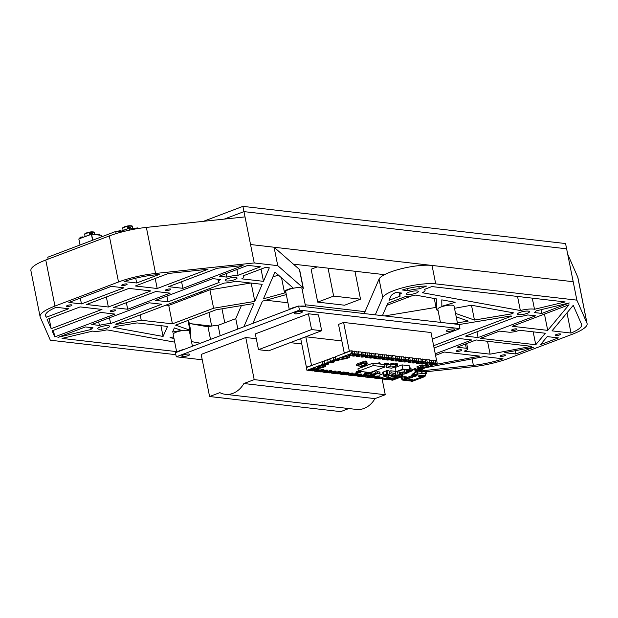 <?xml version="1.0" encoding="UTF-8"?>
<svg xmlns="http://www.w3.org/2000/svg" width="618" height="618" viewBox="0 0 618 618"><rect width="100%" height="100%" fill="white"/><g stroke="black" fill="none" stroke-linecap="round" stroke-linejoin="round"><path stroke-width="0.93" d="M354.941 271.256L360.518 299.189L333.635 296.092L317.706 302.125L344.589 305.222L360.518 299.189M328.05 268.158L333.635 296.092M317.25 266.906L311.132 269.232L317.706 302.125M203.446 221.321L242.92 206.366L565.563 243.554L566.621 248.815L243.971 211.626L224.234 219.104L243.971 211.626L254.222 262.951L155.566 273.465A40 9.27 168.7 0 0 118.517 281.986L54.963 306.072A40 9.27 168.7 0 0 40.1 316.717A40 9.27 168.7 0 0 40.247 317.165L50.328 340.217L175.844 354.686M242.92 206.366L243.971 211.626L566.621 248.815L573.195 281.715L250.545 244.527L245.022 216.895L146.366 227.409A40 9.27 168.7 0 0 109.316 235.929L45.763 260.016A40 9.27 168.7 0 0 30.9 270.661L40.1 316.717M365.014 311.657L305.215 304.759M287.942 302.774L265.84 300.224M411.688 295.906L386.899 305.3M211.65 326.065L208.938 312.499M201.908 292.855L199.158 292.538M211.464 326.095L190.653 323.693M218.386 325.23A13.797 3.198 168.7 0 0 214.933 325.578M293.411 264.164L384.512 274.662M352.577 351.457L354.153 351.14L354.678 353.766L352.484 353.944L353.002 353.573L352.476 350.947L351.009 350.777L344.226 352.932L338.517 324.38L343.616 322.449L431.001 332.523L436.617 360.642M307.262 367.355L306.412 367.679L306.937 370.313L322.14 364.55L324.829 364.859L322.14 364.55L322.781 364.303L322.256 361.677L306.42 367.262L300.711 338.703L305.81 336.771L341.824 340.927M399.529 356.864L399.923 356.833L399.514 356.787M403.793 357.358L404.187 357.328L403.778 357.281M408.065 357.853L408.459 357.814L408.05 357.768M412.33 358.34L412.724 358.309L412.314 358.262M416.602 358.834L416.995 358.803L416.586 358.757M420.866 359.328L421.26 359.29L420.85 359.243M425.138 359.815L425.532 359.784L425.122 359.738M429.402 360.309L429.796 360.279L429.386 360.232M433.674 360.804L434.068 360.773L433.658 360.719M350.159 351.101L335.165 356.787L335.69 359.413L351.534 353.411L352.492 353.519L349.093 354.809A2.209 0.51 168.7 0 0 348.274 355.396A2.209 0.51 168.7 0 0 349.541 355.605A2.209 0.51 168.7 0 0 351.789 355.118L355.18 353.828L356.764 354.014L353.365 355.296A2.209 0.51 168.7 0 0 352.546 355.883A2.209 0.51 168.7 0 0 353.813 356.099A2.209 0.51 168.7 0 0 356.053 355.605L359.452 354.323L361.028 354.5L356.153 356.424L358.286 356.702L363.724 354.809L365.3 354.995L361.901 356.285A2.209 0.51 168.7 0 0 361.082 356.872A2.209 0.51 168.7 0 0 362.349 357.08A2.209 0.51 168.7 0 0 364.589 356.594L367.988 355.304L369.572 355.489L366.173 356.771A2.209 0.51 168.7 0 0 365.346 357.358A2.209 0.51 168.7 0 0 366.613 357.575A2.209 0.51 168.7 0 0 368.861 357.08L372.26 355.798L373.836 355.976L370.437 357.266A2.209 0.51 168.7 0 0 369.618 357.853A2.209 0.51 168.7 0 0 370.885 358.061A2.209 0.51 168.7 0 0 373.125 357.575L376.524 356.285L378.108 356.47L374.709 357.76A2.209 0.51 168.7 0 0 373.89 358.347A2.209 0.51 168.7 0 0 375.149 358.556A2.209 0.51 168.7 0 0 377.397 358.069L380.796 356.779L382.372 356.965L377.498 358.88L380.387 359.043L385.06 357.274L386.644 357.451L383.245 358.741A2.209 0.51 168.7 0 0 382.426 359.328A2.209 0.51 168.7 0 0 383.693 359.537A2.209 0.51 168.7 0 0 385.933 359.05L389.332 357.768L390.908 357.946L387.509 359.236A2.209 0.51 168.7 0 0 386.69 359.823A2.209 0.51 168.7 0 0 387.957 360.031A2.209 0.51 168.7 0 0 390.197 359.545L393.596 358.255L395.18 358.44L391.781 359.722A2.209 0.51 168.7 0 0 390.962 360.317A2.209 0.51 168.7 0 0 392.229 360.526A2.209 0.51 168.7 0 0 394.469 360.039L397.868 358.749L399.444 358.927L396.045 360.217A2.209 0.51 168.7 0 0 395.226 360.804A2.209 0.51 168.7 0 0 396.493 361.02A2.209 0.51 168.7 0 0 398.734 360.526L402.133 359.243L403.716 359.421L398.834 361.337L400.974 361.623L406.405 359.73L407.98 359.915L404.581 361.206A2.209 0.51 168.7 0 0 403.763 361.793A2.209 0.51 168.7 0 0 405.029 362.001A2.209 0.51 168.7 0 0 407.277 361.515L410.669 360.224L412.252 360.41L408.853 361.692A2.209 0.51 168.7 0 0 408.035 362.279A2.209 0.51 168.7 0 0 409.301 362.496A2.209 0.51 168.7 0 0 411.542 362.001L414.941 360.719L416.517 360.897L413.125 362.187A2.209 0.51 168.7 0 0 412.299 362.774A2.209 0.51 168.7 0 0 413.566 362.982A2.209 0.51 168.7 0 0 415.814 362.496L419.213 361.206L420.788 361.391L417.389 362.681A2.209 0.51 168.7 0 0 416.571 363.268A2.209 0.51 168.7 0 0 417.838 363.477A2.209 0.51 168.7 0 0 420.078 362.99L423.477 361.7L425.06 361.885L420.178 363.801L422.31 364.087L427.749 362.194L429.325 362.372L425.926 363.662A2.209 0.51 168.7 0 0 425.107 364.249A2.209 0.51 168.7 0 0 426.374 364.458A2.209 0.51 168.7 0 0 428.614 363.971L432.013 362.681L433.597 362.866L430.198 364.156A2.209 0.51 168.7 0 0 429.379 364.744A2.209 0.51 168.7 0 0 430.638 364.952A2.209 0.51 168.7 0 0 432.886 364.466L437.243 363.284L421.947 369.085M344.226 352.932L345.06 353.032M352.971 351.418L352.561 351.372M356.841 351.943L357.235 351.912L356.825 351.866M361.113 352.438L361.507 352.407L361.097 352.36M365.377 352.932L365.771 352.901L365.362 352.847M369.649 353.419L370.043 353.388L369.634 353.341M373.913 353.913L374.307 353.882L373.898 353.836M378.185 354.408L378.579 354.377L378.17 354.33M386.721 355.389L387.115 355.358L386.706 355.311M395.257 356.377L395.651 356.339L395.242 356.292M343.616 322.449L349.325 351.001M387.115 355.358L390.885 355.373L391.41 358L390.9 358.37L393.094 358.193L392.569 355.566L391.379 355.852M382.843 354.863L386.621 354.879L387.146 357.513L386.636 357.876L388.822 357.706L388.297 355.072M378.579 354.377L382.349 354.392L382.874 357.019L382.364 357.382L384.558 357.212L384.033 354.585M374.307 353.882L378.085 353.898L378.61 356.524L378.092 356.895L380.286 356.717L379.761 354.091M370.043 353.388L373.813 353.403L374.338 356.038L373.828 356.401L376.022 356.231L375.497 353.596M365.771 352.901L369.549 352.917L370.074 355.543L369.556 355.906L371.75 355.736L371.225 353.11M361.507 352.407L365.277 352.422L365.802 355.049L365.292 355.42L367.486 355.242L366.961 352.615M357.235 351.912L361.012 351.928L361.538 354.554L361.02 354.925L363.214 354.755L362.689 352.121M358.425 351.634L358.95 354.261L356.756 354.431L357.266 354.068L356.74 351.433L354.153 351.14M328.173 362.256L327.648 359.63L324.38 360.873L324.906 363.5L330.591 361.584L329.773 358.826L332.407 357.83L333.04 357.59L333.565 360.217L335.69 359.413M434.068 360.773L436.717 360.657L437.243 363.284M429.796 360.279L433.573 360.294L434.099 362.921L433.581 363.291L435.775 363.114L435.25 360.487M425.532 359.784L429.301 359.8L429.827 362.426L429.317 362.797L431.511 362.627L430.985 359.993M421.26 359.29L425.037 359.305L425.563 361.939L425.045 362.303L427.239 362.133L426.714 359.506M416.995 358.803L420.765 358.819L421.291 361.445L420.781 361.816L422.975 361.638L422.449 359.012M412.724 358.309L416.501 358.324L417.026 360.951L416.509 361.321L418.703 361.144L418.177 358.517M408.459 357.814L412.229 357.83L412.754 360.464L412.245 360.827L414.439 360.657L413.913 358.023M404.187 357.328L407.965 357.343L408.49 359.97L407.973 360.34L410.167 360.163L409.641 357.536M399.923 356.833L403.693 356.849L404.218 359.475L403.709 359.846L405.902 359.668L405.377 357.042M395.651 356.339L399.421 356.354L399.946 358.988L399.437 359.352L401.63 359.182L401.105 356.547M396.833 356.061L397.359 358.687L395.172 358.857L395.682 358.494L395.157 355.868L392.569 355.566M306.42 367.262L312.353 365.423M305.81 336.771L311.518 365.331M402.055 374.377A5.245 1.213 168.7 0 0 398.092 375.002M395.59 377.482A5.245 1.213 168.7 0 0 401.337 376.741A5.245 1.213 -11.3 0 1 395.597 377.482M426.876 367.131A5.245 1.213 -11.3 0 1 419.035 368.173A5.245 1.213 168.7 0 0 420.734 368.328A5.245 1.213 168.7 0 0 426.876 367.131A5.245 1.213 168.7 0 0 428.822 365.732A5.245 1.213 -11.3 0 1 426.876 367.131M421.808 365.964A5.245 1.213 -11.3 0 1 428.822 365.732M315.35 367.857A5.245 1.213 168.7 0 0 318.355 368.359A5.245 1.213 168.7 0 0 323.685 367.2A5.245 1.213 -11.3 0 1 318.355 368.367A5.245 1.213 -11.3 0 1 315.35 367.864A5.245 1.213 -11.3 0 1 320.255 365.64A5.245 1.213 -11.3 0 1 325.632 365.81A5.245 1.213 -11.3 0 1 323.685 367.2A5.245 1.213 168.7 0 0 325.632 365.81M349.842 356.632A5.245 1.213 -11.3 0 1 347.895 358.023A5.245 1.213 168.7 0 0 349.842 356.632A5.245 1.213 168.7 0 0 344.465 356.47A5.245 1.213 168.7 0 0 339.56 358.687A5.245 1.213 168.7 0 0 342.573 359.189A5.245 1.213 168.7 0 0 347.895 358.031A5.245 1.213 -11.3 0 1 342.573 359.182A5.245 1.213 -11.3 0 1 339.56 358.687M351.279 355.056L349.085 355.226L351.279 355.056M432.376 364.404L430.19 364.574L432.376 364.404M428.112 363.909L425.918 364.087L428.112 363.909M423.84 363.423L421.646 363.593L423.84 363.423M419.576 362.928L417.382 363.098L419.576 362.928M415.304 362.434L413.11 362.611L415.304 362.434M411.04 361.939L408.846 362.117L411.04 361.939M406.768 361.453L404.574 361.623L406.768 361.453M402.503 360.958L400.31 361.136L402.503 360.958M398.231 360.464L396.038 360.642L398.231 360.464M393.967 359.977L391.773 360.147L393.967 359.977M389.695 359.483L387.501 359.661L389.695 359.483M385.431 358.988L383.237 359.166L385.431 358.988M381.159 358.502L378.965 358.672L381.159 358.502M376.887 358.007L374.701 358.177L376.887 358.007M372.623 357.513L370.429 357.691L372.623 357.513M368.351 357.026L366.157 357.196L368.351 357.026M364.087 356.532L361.893 356.702L364.087 356.532M359.815 356.038L357.621 356.215L359.815 356.038M355.551 355.551L353.357 355.721L355.551 355.551M394.578 378.734L392.384 378.904L394.578 378.734M389.649 378.432L388.204 378.262M380.163 377.567L379.576 377.428L380.062 377.073M377.498 376.764L375.304 376.934L377.498 376.764M373.233 376.269L371.039 376.447L373.233 376.269M369.209 375.674L366.768 375.953L368.119 375.358M364.697 375.288L362.503 375.458L364.697 375.288M360.425 374.794L358.231 374.964L360.425 374.794M356.161 374.299L353.967 374.477L356.161 374.299M351.889 373.813L349.695 373.983L351.889 373.813M347.625 373.318L345.431 373.488L347.625 373.318M343.353 372.824L341.159 373.002L343.353 372.824M339.089 372.337L336.895 372.507L339.089 372.337M334.817 371.843L332.623 372.013L334.817 371.843M330.545 371.348L328.359 371.526L330.545 371.348M326.281 370.862L324.087 371.032L326.281 370.862M322.009 370.367L319.815 370.537L322.009 370.367M317.745 369.873L315.551 370.051L317.745 369.873M313.473 369.379L311.279 369.556L313.473 369.379M420.935 367.455A2.897 0.672 168.7 0 0 425.447 366.961A2.897 0.672 168.7 0 0 426.528 366.196A2.897 0.672 168.7 0 0 424.867 365.918A2.897 0.672 168.7 0 0 421.924 366.551M346.466 357.861A2.897 0.672 -11.3 0 1 343.523 358.502A2.897 0.672 -11.3 0 1 341.862 358.224A2.897 0.672 -11.3 0 1 344.574 356.995A2.897 0.672 -11.3 0 1 347.54 357.088A2.897 0.672 -11.3 0 1 346.466 357.861M322.256 367.038A2.897 0.672 -11.3 0 1 319.313 367.679A2.897 0.672 -11.3 0 1 317.652 367.401A2.897 0.672 -11.3 0 1 320.356 366.173A2.897 0.672 -11.3 0 1 323.33 366.265A2.897 0.672 -11.3 0 1 322.256 367.038M401.461 376.053A2.897 0.672 -11.3 0 1 401.236 376.138A2.897 0.672 -11.3 0 1 398.293 376.779A2.897 0.672 -11.3 0 1 396.632 376.501A2.897 0.672 -11.3 0 1 398.734 375.412A2.897 0.672 -11.3 0 1 401.994 375.141M332.762 362.264L330.568 362.434L332.762 362.264M327.37 364.311L325.176 364.481L327.37 364.311M338.162 360.217L335.968 360.394L338.162 360.217M327.648 359.63L329.842 359.197M333.04 357.59L335.242 357.15M322.781 364.303L324.906 363.5M322.256 361.677L324.45 361.236M330.298 361.453L333.565 360.217M334.747 361.692L331.233 362.928L327.54 362.503L331.233 362.928L334.547 361.839L330.931 361.213M328.691 363.778A2.209 0.51 -11.3 0 1 327.285 364.558A2.209 0.51 -11.3 0 1 324.829 364.852A2.209 0.51 168.7 0 0 327.285 364.558A2.209 0.51 168.7 0 0 328.691 363.778A2.209 0.51 168.7 0 0 328.228 363.569L325.539 363.26M306.937 370.313L311.294 369.131A2.209 0.51 -11.3 0 1 313.535 368.645A2.209 0.51 -11.3 0 1 314.801 368.853A2.209 0.51 -11.3 0 1 313.983 369.44L310.584 370.73L312.16 370.916L315.559 369.626A2.209 0.51 -11.3 0 1 317.799 369.139A2.209 0.51 -11.3 0 1 319.066 369.348A2.209 0.51 -11.3 0 1 318.247 369.935L314.848 371.225L316.431 371.403L321.862 369.51L323.994 369.796L319.12 371.712L320.696 371.897L324.095 370.607A2.209 0.51 -11.3 0 1 326.343 370.12A2.209 0.51 -11.3 0 1 327.602 370.329A2.209 0.51 -11.3 0 1 326.783 370.916L323.384 372.206L324.968 372.391L328.367 371.101A2.209 0.51 -11.3 0 1 330.607 370.615A2.209 0.51 -11.3 0 1 331.874 370.823A2.209 0.51 -11.3 0 1 331.055 371.41L327.656 372.7L329.232 372.878L332.631 371.596A2.209 0.51 -11.3 0 1 334.879 371.101A2.209 0.51 -11.3 0 1 336.138 371.318A2.209 0.51 -11.3 0 1 335.319 371.905L331.92 373.187L333.504 373.372L336.903 372.082A2.209 0.51 -11.3 0 1 339.143 371.596A2.209 0.51 -11.3 0 1 340.41 371.804A2.209 0.51 -11.3 0 1 339.591 372.391L336.192 373.681L337.768 373.867L343.206 371.974L345.338 372.26L340.456 374.176L342.04 374.353L345.439 373.071A2.209 0.51 -11.3 0 1 347.679 372.577A2.209 0.51 -11.3 0 1 348.946 372.793A2.209 0.51 -11.3 0 1 348.127 373.38L344.728 374.67L346.304 374.848L349.703 373.558A2.209 0.51 -11.3 0 1 351.951 373.071A2.209 0.51 -11.3 0 1 353.218 373.28A2.209 0.51 -11.3 0 1 352.391 373.875L349 375.157L350.576 375.342L353.975 374.052A2.209 0.51 -11.3 0 1 356.215 373.566A2.209 0.51 -11.3 0 1 357.482 373.774A2.209 0.51 -11.3 0 1 356.663 374.361L353.264 375.651L354.848 375.829L358.239 374.547A2.209 0.51 -11.3 0 1 360.487 374.06A2.209 0.51 -11.3 0 1 361.754 374.269A2.209 0.51 -11.3 0 1 360.935 374.856L357.536 376.146L359.112 376.323L364.543 374.431L366.683 374.717L361.8 376.632L363.384 376.818L366.783 375.528A2.209 0.51 -11.3 0 1 368.081 375.172M365.462 376.555L366.072 377.127L369.471 375.837A2.209 0.51 -11.3 0 0 369.719 375.729A2.209 0.51 -11.3 0 1 369.471 375.837L366.072 377.127L367.648 377.312L371.047 376.022A2.209 0.51 -11.3 0 1 373.287 375.535A2.209 0.51 -11.3 0 1 374.554 375.744A2.209 0.51 -11.3 0 1 373.736 376.331L370.336 377.621L371.92 377.799L375.319 376.516A2.209 0.51 -11.3 0 1 377.559 376.022A2.209 0.51 -11.3 0 1 378.826 376.238A2.209 0.51 -11.3 0 1 378.007 376.825L374.608 378.108L376.184 378.293L379.583 377.003A2.209 0.51 -11.3 0 1 380.024 376.856M378.27 378.031L378.873 378.602L380.263 378.069L378.873 378.602L380.456 378.788L381.646 378.332M382.534 378.525L383.145 379.097L384.326 378.641L383.145 379.097L384.72 379.274L387.733 378.131M386.806 379.019L387.409 379.583L390.267 378.502L387.409 379.583L388.992 379.769L391.851 378.687M394.075 378.054A2.209 0.51 -11.3 0 1 395.899 378.201A2.209 0.51 -11.3 0 1 395.08 378.788L391.681 380.078L392.639 380.186L401.345 376.887M339.483 359.691A2.209 0.51 -11.3 0 1 338.077 360.464A2.209 0.51 -11.3 0 1 335.62 360.765L332.932 360.456L335.62 360.765A2.209 0.51 168.7 0 0 338.077 360.472A2.209 0.51 168.7 0 0 339.483 359.691A2.209 0.51 168.7 0 0 339.019 359.483L336.331 359.174M395.899 378.201A2.209 0.51 -11.3 0 1 395.08 378.788L391.681 380.078L391.07 379.506M391.179 380.016L391.688 379.653L389 379.769M386.907 379.529L387.416 379.158L384.728 379.274M382.642 379.035L383.152 378.664L380.456 378.78M378.826 376.231A2.209 0.51 -11.3 0 1 378.007 376.818L374.608 378.108L373.998 377.544M378.37 378.54L378.88 378.177L376.192 378.293M374.554 375.744A2.209 0.51 -11.3 0 1 373.736 376.331L370.336 377.621M370.336 377.613L369.734 377.05M374.099 378.046L374.616 377.683L371.92 377.799M369.834 377.559L370.344 377.189L367.656 377.304M366.683 374.717L361.8 376.632L361.198 376.068M365.562 377.065L366.08 376.702L363.384 376.818M361.754 374.269A2.209 0.51 -11.3 0 1 360.927 374.856L357.536 376.146L356.926 375.574M361.298 376.571L361.808 376.207L359.12 376.323M357.482 373.774A2.209 0.51 -11.3 0 1 356.663 374.361L353.264 375.651L352.662 375.08M357.026 376.084L357.544 375.713L354.848 375.829M353.218 373.28A2.209 0.51 -11.3 0 1 352.391 373.867L349 375.157M348.992 375.157L348.39 374.585M352.762 375.589L353.272 375.226L350.584 375.342M348.946 372.793A2.209 0.51 -11.3 0 1 348.127 373.372L344.728 374.67L344.126 374.099M348.49 375.095L349.008 374.732L346.312 374.848M345.338 372.252L340.456 374.176L339.854 373.604M344.226 374.608L344.736 374.238L342.048 374.353M340.41 371.804A2.209 0.51 -11.3 0 1 339.591 372.391L336.192 373.681L335.582 373.11M339.954 374.114L340.464 373.743L337.776 373.859M336.138 371.318A2.209 0.51 -11.3 0 1 335.319 371.897L331.92 373.187L331.318 372.623M335.69 373.62L336.2 373.257L333.511 373.372M331.874 370.823A2.209 0.51 -11.3 0 1 331.055 371.41L327.656 372.7L327.046 372.129M331.418 373.133L331.928 372.762L329.239 372.878M327.602 370.329A2.209 0.51 -11.3 0 1 326.783 370.916L323.384 372.206L322.781 371.634M327.154 372.639L327.664 372.268L324.968 372.384M323.994 369.796L319.12 371.712L318.509 371.148M322.882 372.144L323.392 371.781L320.703 371.897M319.066 369.348A2.209 0.51 -11.3 0 1 318.247 369.935L314.848 371.225L314.245 370.653M318.61 371.657L319.127 371.287L316.431 371.403M314.801 368.853A2.209 0.51 -11.3 0 1 313.983 369.44L310.584 370.73L309.973 370.159M314.346 371.163L314.856 370.792L312.167 370.908M310.074 370.669L310.591 370.306L307.895 370.421M433.597 362.866L434.099 362.921M431.511 362.627L428.614 363.971A2.209 0.51 168.7 0 1 426.374 364.458A2.209 0.51 168.7 0 1 425.107 364.249M429.325 362.372L429.827 362.426M427.239 362.133L423.075 363.963L420.178 363.801M425.053 361.878L425.563 361.939M422.975 361.638L420.078 362.99A2.209 0.51 168.7 0 1 417.838 363.477A2.209 0.51 168.7 0 1 416.571 363.26M420.788 361.391L421.291 361.445M418.703 361.144L415.814 362.496A2.209 0.51 168.7 0 1 413.573 362.982A2.209 0.51 168.7 0 1 412.299 362.774M416.517 360.897L417.026 360.951M414.439 360.657L411.542 362.001A2.209 0.51 168.7 0 1 409.301 362.488A2.209 0.51 168.7 0 1 408.035 362.279M412.252 360.402L412.754 360.464M410.167 360.163L407.277 361.515M407.98 359.915L408.49 359.97M405.902 359.668L401.731 361.499L398.834 361.337M403.716 359.421L404.218 359.475M401.63 359.182L398.734 360.526A2.209 0.51 168.7 0 1 396.493 361.012A2.209 0.51 168.7 0 1 395.226 360.804M399.444 358.927L399.946 358.988M397.359 358.687L394.469 360.039A2.209 0.51 168.7 0 1 392.229 360.526A2.209 0.51 168.7 0 1 390.962 360.309M395.18 358.432L395.682 358.494M393.094 358.193L390.197 359.545A2.209 0.51 168.7 0 1 387.957 360.031A2.209 0.51 168.7 0 1 386.69 359.823M388.822 357.706L389.332 357.768M390.908 357.946L391.41 358M386.644 357.451L387.146 357.513M384.558 357.212L380.387 359.043L377.498 358.88M382.372 356.957L382.874 357.019M380.286 356.717L377.397 358.069A2.209 0.51 168.7 0 1 375.157 358.556A2.209 0.51 168.7 0 1 373.89 358.347M378.108 356.47L378.61 356.524M376.022 356.231L373.125 357.575A2.209 0.51 168.7 0 1 370.885 358.061A2.209 0.51 168.7 0 1 369.618 357.853M371.75 355.736L372.26 355.798M373.836 355.976L374.338 356.038M370.074 355.543L369.572 355.489M367.486 355.242L364.589 356.594A2.209 0.51 168.7 0 1 362.349 357.08A2.209 0.51 168.7 0 1 361.082 356.872M365.3 354.995L365.802 355.049M363.214 354.755L359.05 356.578L356.153 356.416M361.028 354.5L361.538 354.554M358.95 354.261L356.053 355.605A2.209 0.51 168.7 0 1 353.813 356.092A2.209 0.51 168.7 0 1 352.546 355.883M356.764 354.006L357.266 354.068M354.678 353.766L351.789 355.118A2.209 0.51 168.7 0 1 349.541 355.605A2.209 0.51 168.7 0 1 348.274 355.389M352.492 353.519L353.002 353.573M351.009 350.777L351.534 353.411M435.775 363.114L432.886 364.466A2.209 0.51 168.7 0 1 430.646 364.952A2.209 0.51 168.7 0 1 429.379 364.744M403.763 361.785A2.209 0.51 168.7 0 0 405.029 362.001A2.209 0.51 168.7 0 0 407.27 361.507M382.426 359.328A2.209 0.51 168.7 0 0 383.693 359.537A2.209 0.51 168.7 0 0 385.933 359.05L389.332 357.76M365.346 357.358A2.209 0.51 168.7 0 0 366.621 357.567A2.209 0.51 168.7 0 0 368.861 357.08L372.26 355.79M404.736 372.237A2.827 0.657 168.7 0 0 400.835 372.863A2.827 0.657 168.7 0 0 400.379 373.89L402.31 374.114A2.827 0.657 168.7 0 0 406.211 373.488A2.827 0.657 168.7 0 0 406.667 372.461L404.736 372.237L406.822 372.121A3.105 0.718 -11.3 0 1 407.478 372.415L407.061 370.313A3.105 0.718 168.7 0 0 406.405 370.012L404.473 369.788A3.105 0.718 168.7 0 0 401.012 370.213A3.105 0.718 168.7 0 0 399.043 371.302L399.46 373.411A3.105 0.718 -11.3 0 1 401.437 372.314A3.105 0.718 -11.3 0 1 404.89 371.897L404.473 369.788M407.192 371.001L410.02 369.927L402.874 369.108L396.076 371.681L399.189 372.044M396.076 371.681L395.234 367.471L402.032 364.898L409.178 365.717L410.02 369.927M402.874 369.108L402.032 364.898M385.037 366.93L373.272 365.578L358.401 371.209L370.167 372.561L385.037 366.93L384.574 364.597M358.401 371.209L357.93 368.838L372.801 363.206L378.386 363.847M384.435 364.55L378.973 363.917M373.272 365.578L372.801 363.206M410.607 377.737A0.827 0.471 69.2 0 0 410.877 377.961L412.685 377.351M422.194 376.014L420.665 376.818L421.09 377.189L422.681 376.586L422.82 376.084L421.97 375.775M420.379 375.798L420.665 376.818M421.491 375.922L420.704 376.578M410.29 379.614L411.001 381.012L412.592 380.41L412.731 379.908L411.882 379.599M411.403 379.746L410.615 380.402M415.96 369.479L415.806 368.714L415.095 368.629A0.803 0.456 69.2 0 0 414.763 369.34L415.149 371.256L415.636 371.31L415.149 369.139L416.076 369.533L415.366 369.865M415.636 371.31A1.383 1.089 96.6 0 1 414.832 373.025L413.287 373.372L414.832 373.025M412.198 375.505L413.774 373.426M404.79 376.594L403.739 377.003L405.223 376.671M404.226 377.057A1.383 1.089 96.6 0 1 403.554 377.05M420.827 369.765L422.612 371.65L425.161 371.943A1.514 1.197 -83.4 0 0 424.612 371.055L423.013 369.95A1.514 1.197 -83.4 0 0 422.565 369.78L420.966 369.711M416.733 369.711L416.408 370.877A0.688 0.548 96.6 0 1 416.656 371.279L417.05 373.241A0.688 0.548 96.6 0 1 416.648 374.106L414.902 374.763A0.827 0.657 96.6 0 1 414.408 374.701L413.89 374.346L413.558 375.056L414.075 375.412A1.63 1.282 -83.4 0 0 415.057 375.528L416.802 374.863A1.491 1.174 -83.4 0 0 417.668 373.009L417.274 371.047A1.491 1.174 -83.4 0 0 416.733 370.167L419.753 370.491L418.154 369.386A1.514 1.197 -83.4 0 0 417.706 369.216L416.061 369.031A1.514 1.197 96.6 0 1 416.509 369.201L417.706 369.216M415.736 369.873L416.138 369.919A0.688 0.548 -83.4 0 0 415.736 369.873L415.651 369.912M402.187 375.033A0.688 0.386 124.6 0 0 401.7 375.551L401.376 377.073A1.514 1.197 96.6 0 1 401.515 375.929L401.522 375.937A1.491 1.174 -83.4 0 0 401.383 377.065L401.777 379.035A1.491 1.174 -83.4 0 0 403.206 380.016L404.952 379.359A1.63 1.282 -83.4 0 0 405.748 378.564L406.057 377.899L405.516 377.521L405.207 378.193A0.827 0.657 96.6 0 1 404.798 378.595L403.052 379.251A0.688 0.548 96.6 0 1 402.395 378.795L402.001 376.833A0.688 0.548 96.6 0 1 402.063 376.308L401.7 375.551L402.171 375.041M425.555 373.952L424.674 375.798A1.514 1.197 -83.4 0 0 425.555 373.936L425.161 371.943M420.904 371.812A1.615 0.919 69.2 0 0 421.383 372.028L421.94 372.09A1.615 0.919 69.2 0 0 422.202 372.059A1.615 0.919 69.2 0 0 422.573 371.642L422.612 371.65A1.645 0.935 -110.8 0 1 421.963 372.106L421.406 372.044A1.645 0.935 -110.8 0 1 420.541 371.41L418.162 369.394M407.03 378.579L409.17 378.625M412.291 375.837L414.771 375.644M403.036 379.259L402.913 379.251A0.827 0.657 -83.4 0 1 402.364 378.664L402.055 377.104A1.383 1.089 -83.4 0 1 402.179 376.061L402.326 375.736A0.688 0.386 124.6 0 0 402.241 375.922M409.819 379.56L409.935 380.333L408.15 380.124L409.263 379.614L412.314 379.583M419.908 375.744L420.016 376.509L418.239 376.3L419.352 375.79L422.38 375.759M406.567 379.267L409.101 378.618M414.083 375.906L414.238 376.71L412.538 376.509L407.486 378.425L409.178 378.625L406.35 379.421A1.653 1.306 -83.4 0 0 406.961 378.718L405.787 378.579A1.653 1.306 96.6 0 1 404.975 379.382L403.23 380.047L410.916 380.935M403.716 376.972L403.739 377.003A1.383 1.089 96.6 0 1 402.403 376.092L402.017 374.168L402.411 376.084A1.352 1.066 -83.4 0 0 403.716 376.972L406.69 376.934L406.822 377.583L411.874 375.667L411.743 375.018L412.268 375.056M422.573 371.642L420.788 369.78M419.668 370.437L419.931 370.336A0.718 0.564 96.6 0 1 420.364 370.383L421.97 371.889A1.615 0.919 -110.8 0 1 421.87 372.082M413.287 373.372L414.323 372.94A1.352 1.066 -83.4 0 0 415.111 371.256L414.724 369.348L412.484 370.197A0.803 0.456 -110.8 0 1 412.469 369.819M411.743 375.018L413.311 373.326M412.106 379.838L410.576 380.642M412.059 380.078L412.492 380.449M425.022 376.215A0.548 0.417 -146.5 0 0 425.153 375.62L411.001 381.012M422.148 376.254L422.581 376.625M416.053 375.752L415.08 375.559A1.653 1.306 96.6 0 1 414.083 375.435L413.326 374.832M414.948 374.384L413.89 374.346M405.516 377.521A0.827 0.471 -55.4 0 1 406.25 376.856M416.779 375.736L414.238 376.71M416.045 375.752L415.752 375.759A1.653 1.306 -83.4 0 0 416.045 375.752L416.339 375.705M406.968 378.718L406.35 379.421M408.158 380.039L410.46 380.379M421.538 375.914L422.388 375.767M418.247 376.215L420.031 376.509M425.254 372.229L425.879 373.805A0.494 0.479 1 0 0 426.273 373.241L426.134 372.554A0.494 0.479 1 0 0 425.555 372.175L425.539 372.129A0.548 0.533 -179 0 1 426.188 372.554L426.327 373.241A0.548 0.533 -179 0 1 425.887 373.867L417.698 373.002A1.514 1.197 96.6 0 1 416.826 374.894L424.705 375.752M424.736 376.625L412.013 381.445L411.155 380.958L411.967 381.43L424.705 376.601L424.659 375.814L422.689 376.563M407.463 372.345L412.523 370.429M415.412 370.182L416.215 370.738A1.383 1.089 -83.4 0 1 416.71 371.549L417.019 373.11A0.827 0.657 -83.4 0 1 416.54 374.145L415.141 374.655L414.748 373.411L413.272 373.967M412.252 375.767L414.361 375.574M405.848 376.779L404.427 377.32L404.481 378.718L403.16 379.213A0.827 0.657 -83.4 0 1 402.913 379.251M412.507 375.674L412.36 374.956M404.427 377.32L405.555 377.451M413.589 375.095L413.736 375.814M412.847 374.431L413.442 374.493M407.386 371.966L412.453 370.043L411.24 369.819L411.959 370.236M411.882 370.259L410.785 370.36L411.24 369.819M411.31 370.197L410.815 370.383M410.506 370.785L409.332 370.537L410.576 370.754M409.935 370.715L409.433 370.9M409.124 371.31L407.95 371.063L409.193 371.279M408.552 371.24L408.019 371.403L408.629 371.495M408.637 371.495L408.019 371.403M389.417 375.311L388.459 375.674M387.749 378.208L392.291 378.734L395.79 377.405L391.256 376.88L387.749 378.208L387.602 377.482M391.256 376.88L390.9 375.095M395.79 377.405L395.528 376.092M388.737 377.05L384.535 376.571L380.286 378.177L384.489 378.664L388.737 377.05L388.359 375.196M380.286 378.177L379.653 375.018L383.013 373.743M384.535 376.571L384.342 375.62M387.277 375.064L390.12 375.396L395.427 373.38L395.002 371.279L390.808 370.792L389.17 371.41M395.427 373.38L391.225 372.901L390.808 370.792M391.225 372.901L389.587 373.519M395.976 366.574L390.939 365.987L386.69 367.602L391.727 368.181L395.976 366.574L395.644 364.906M386.69 367.602L386.644 365.354M394.933 364.396L394.199 364.311M391.573 364.002L389 364.458M390.939 365.987L390.514 363.886M417.274 368.173L418.625 368.328L422.017 367.038L421.731 365.593L420.387 365.439L416.988 366.729L417.274 368.173L420.673 366.883L420.387 365.439M422.017 367.038L420.673 366.883M368.768 374.044L367.671 374.129L369.78 373.241M368.158 375.551L369.834 375.744L373.233 374.454L371.557 374.261L368.158 375.551L367.88 374.153M371.557 374.261L371.256 372.762M370.893 373.241L369.796 373.326L370.831 372.924M373.233 374.454L372.924 372.878L371.418 372.7M367.671 374.129L367.594 373.736L368.691 373.651M369.773 372.909L369.796 373.326M368.096 373.967L368.019 373.573M365.045 362.001L363.268 361.793L363.477 362.843L367.007 363.253L366.798 362.202L366.25 362.14M362.511 361.916L356.563 364.172L356.771 365.223L362.72 362.967L362.511 361.916L363.268 361.793M356.656 365.277L356.563 364.172M357.204 372.808L358.479 372.322L357.637 372.229L357.459 371.302L356.184 371.789L356.362 372.708L357.204 372.808L355.937 372.87L357.204 372.808M358.061 372.067L357.884 371.148L357.459 371.302L357.637 372.229L358.904 372.16L356.362 372.708L356.184 371.789L355.937 372.87M357.884 371.148L358.401 371.202M358.904 372.16L358.718 371.248M394.4 364.234L393.882 363.276L394.4 364.234L393.002 364.597L394.06 364.195L393.882 363.276L392.87 363.16L393.056 364.079L391.99 364.481L394.06 364.195L391.657 364.442L393.056 364.079L392.53 363.121L391.472 363.523L391.657 364.442M392.716 364.041L392.53 363.121M374.446 374.153L374.91 375.111L373.844 375.512L374.57 375.072L374.384 374.153L373.38 374.029L373.566 374.956L372.499 375.358L374.57 375.072L372.167 375.319L373.566 374.956L373.148 374.006M374.91 375.111L374.755 374.33M372.167 375.319L372.082 374.894M373.226 374.917L373.141 374.493M366.876 372.754L366.041 372.662L366.227 373.581L365.161 373.983L367.231 373.697L364.829 373.944L366.227 373.581L365.701 372.623L364.643 373.025L364.829 373.944M367.231 373.697L367.123 373.164L367.571 373.736L366.173 374.099L367.231 373.697M367.571 373.736L367.463 373.202M365.887 373.542L365.701 372.623M380.085 373.179L379.846 371.997L379.344 371.936L379.583 373.125L380.085 373.179L377.884 373.766L379.583 373.125L379.344 371.936L377.66 371.742L377.899 372.932L376.2 373.573L377.884 373.766L379.583 373.125L375.698 373.511L377.899 372.932L377.66 371.742L377.158 371.688L375.458 372.33L375.698 373.511M377.397 372.87L377.158 371.688M409.889 369.286L410.653 368.992L409.819 368.9L409.626 367.98L410.893 367.911L411.078 368.83L409.811 368.9L411.078 368.83M410.244 368.737L410.058 367.818M409.819 368.9L409.634 367.98M368.343 372.778L368.258 372.345L367.285 373.179L368.289 373.295L369.355 372.893L366.945 373.141L368.343 372.778M369.355 372.893L368.289 373.295L369.355 372.893M366.945 373.141L366.86 372.183M368.011 372.739L367.926 372.306M359.746 372.26L359.56 371.341L359.135 371.495L359.321 372.422L360.588 372.353L358.046 372.901L360.163 372.515L358.795 371.627M358.046 372.901L358.888 373.002L358.046 372.901M357.621 373.063L357.544 372.677M360.588 372.353L360.402 371.441M395.35 364.867L397.42 364.581L397.243 363.662L396.231 363.546L396.416 364.466L395.35 364.867M397.76 364.62L397.243 363.662L397.76 364.62L396.362 364.983L397.42 364.581L396.416 364.466L395.899 363.508L394.832 363.909L395.018 364.829M396.076 364.427L395.899 363.508M361.669 365.864L364.28 364.875M363.793 365.06L364.326 365.122M365.246 365.439L366.52 364.96L365.586 364.381L365.678 364.859L364.404 365.346L364.311 364.867L365.246 365.439L363.979 365.501L365.246 365.439M365.678 364.859L366.945 364.798L365.678 364.859M366.103 364.697L366.01 364.218M366.945 364.798L366.922 363.739M394.717 376.401L397.266 375.435L395.165 375.188L394.848 373.604L395.165 375.188L392.615 376.161L392.299 374.57L392.615 376.161L394.717 376.401L391.766 376.478L394.717 376.401M391.766 376.478L391.449 374.887M395.165 375.188L398.116 375.111L395.165 375.188M395.087 371.681L396.076 371.665M396.014 374.871L395.358 371.58M398.116 375.111L397.459 371.843M386.312 375.427L388.861 374.462L386.76 374.222L386.103 370.931L383.554 371.897L384.211 375.188L386.312 375.427L383.361 375.512L386.312 375.427M387.61 373.898L386.953 370.615L386.103 370.931L386.76 374.222L389.711 374.145L386.76 374.222L384.211 375.188L383.554 371.897L382.704 372.221L383.361 375.512M386.953 370.615L389.054 370.854L389.711 374.145M374.477 374.299L374.315 373.511L374.956 373.272L375.281 374.075L374.477 374.299L375.953 374.153L375.829 373.527L375.953 374.153L375.281 374.075L375.126 373.287L375.667 373.349M375.111 374.06L374.956 373.272M375.953 374.153L375.319 374.4L375.953 374.153M376.123 374.176L375.999 373.55M385.717 364.102L385.346 363.392L385.501 364.18L386.219 364.164L385.501 364.18L385.346 363.392L384.496 363.716L384.659 364.504L386.011 364.241L384.442 364.581L384.496 363.716L384.442 364.581M385.562 363.314L386.219 364.164M379.668 363.407L379.297 362.696L379.452 363.484L380.17 363.461L379.452 363.484L379.297 362.696L378.448 363.021L378.602 363.809L379.962 363.546L378.394 363.886L378.448 363.021L378.394 363.886M379.506 362.619L380.17 363.461M363.824 366.459L363.5 365.647L363.824 366.459L362.349 366.605L363.654 366.443L363.067 365.601M362.982 366.366L362.851 365.686L362.982 366.366L362.179 366.582L362.982 366.366M362.179 366.582L362.048 365.91M362.82 366.343L362.696 365.74M360.649 367.246L361.955 367.084L361.8 366.296L361.128 366.219L361.283 367.007L360.649 367.246M362.125 367.107L361.8 366.296L362.125 367.107L361.321 367.324L361.955 367.084L361.283 367.007L360.958 366.196L360.325 366.443L360.479 367.231M361.121 366.984L360.958 366.196M374.477 370.931L375.381 371.032L376.439 370.63L376.362 370.221L376.439 370.63L375.543 370.53M376.439 370.63L375.381 371.032L376.439 370.63M376.779 370.669L376.663 370.105M369.726 372.515L368.938 372.808L370.058 372.554L369.278 372.847L370.282 372.971L371.348 372.561L371.264 372.152L371.348 372.561L370.445 372.461M368.938 372.808L368.861 372.415M371.348 372.561L370.282 372.971L371.348 372.561M371.681 372.6L371.565 372.036M372.353 371.735L373.257 371.843L374.323 371.441L374.238 371.024L374.323 371.441L373.419 371.333M374.323 371.441L373.257 371.843L374.323 371.441M374.655 371.48L374.547 370.939M395.806 365.717L397.243 365.586L397.104 364.867L397.243 365.586L396.47 364.999L396.571 365.508L395.814 365.74M396.408 365.493L396.3 364.975M397.243 365.586L396.609 365.833L397.243 365.586M397.243 364.821L397.413 365.609M365.23 362.109L366.536 361.947L366.381 361.151L365.709 361.074L365.864 361.87L365.23 362.109M366.706 361.963L366.381 361.151L366.706 361.963L365.902 362.187L366.536 361.947L365.864 361.87L365.539 361.059L364.906 361.298L365.06 362.086M365.694 361.847L365.539 361.059M357.513 365.864L358.517 365.98M388.181 364.481L387.919 363.168L387.494 363.33L387.756 364.643L389.023 364.581L387.756 364.643L387.494 363.33L386.219 363.809L386.482 365.122L388.598 364.736L386.057 365.284L386.482 365.122L386.157 363.832M387.919 363.168L388.761 363.26L389.023 364.581M386.057 365.284L385.864 364.296M256.3 338.726L245.771 337.513L201.174 354.415L209.587 396.524L340.657 411.634L348.807 408.552M301.762 343.971L290.228 342.642M209.587 396.524L219.869 392.631A24.828 19.614 -83.4 0 0 225.361 394.323A24.828 19.614 -83.4 0 0 243.901 383.523L374.979 398.633A24.828 19.614 96.6 0 1 356.439 409.425L225.361 394.323M374.979 398.633L385.261 394.732L254.191 379.622L243.901 383.523M245.771 337.513L254.191 379.622M382.032 378.571L385.261 394.732M299.452 310.112L176.269 356.795L175.45 352.693L298.633 306.01L299.452 310.112L459.939 328.614L432.314 339.081M298.633 306.01L459.12 324.504L459.939 328.614M176.269 356.795L202.248 359.792M295.829 312.322A4.141 0.958 -11.3 0 1 300.031 311.402A4.141 0.958 -11.3 0 1 302.403 311.796A4.141 0.958 -11.3 0 1 298.533 313.55A4.141 0.958 -11.3 0 1 294.292 313.419A4.141 0.958 -11.3 0 1 295.829 312.322M183.26 354.979A4.141 0.958 -11.3 0 1 187.463 354.06A4.141 0.958 -11.3 0 1 189.834 354.454A4.141 0.958 -11.3 0 1 185.964 356.207A4.141 0.958 -11.3 0 1 181.723 356.076A4.141 0.958 -11.3 0 1 183.26 354.979M447.903 329.85A4.141 0.958 -11.3 0 1 452.113 328.93A4.141 0.958 -11.3 0 1 454.485 329.332A4.141 0.958 -11.3 0 1 450.615 331.078A4.141 0.958 -11.3 0 1 446.366 330.954A4.141 0.958 -11.3 0 1 447.903 329.85M258.486 349.688L255.334 333.898L308.428 313.774L318.509 314.933L321.669 330.723L311.58 329.564L258.486 349.688L268.567 350.846L321.669 330.723M308.428 313.774L311.58 329.564M119.521 231.904L129.432 228.15L129.819 230.074M130.004 230.027L129.541 228.019L136.076 228.861M92.584 240.232L91.394 234.152L78.926 238.88L91.58 234.23L92.762 240.163M101.491 235.373L91.402 234.152L101.491 235.373L101.769 236.748M78.857 238.957L80.023 244.991M101.383 235.273L91.541 234.145M80.054 244.983L78.834 239.058M116.145 233.596L115.721 231.464L47.756 257.219L48.134 259.112M115.721 231.464L121.313 232.105M465.439 344.025L466.289 348.274A6.898 1.599 -11.3 0 1 467.741 348.931A6.898 1.599 -11.3 0 1 465.184 350.769L464.118 351.171L490.105 354.168L487.525 341.275M466.289 348.274L457.05 347.208L476.161 339.962L531.511 346.343L490.105 354.168M425.145 371.843L471.634 366.891A40 9.27 168.7 0 0 508.684 358.37L572.237 334.284A40 9.27 168.7 0 0 587.1 323.639L577.9 277.582A40 9.27 168.7 0 0 577.753 277.134L567.672 254.083L573.195 281.715L432.036 265.446A30.352 7.03 168.7 0 0 400.479 268.954A30.352 7.03 168.7 0 0 379.066 279.081L382.751 297.505L375.265 314.84M518.278 330.645A6.898 1.599 -11.3 0 1 508.769 332.175L499.522 331.109L480.41 338.355L535.76 344.736L545.323 333.241L519.344 330.244L518.278 330.645M587.1 323.639A40 9.27 168.7 0 0 586.961 323.183L576.872 300.139L435.713 283.871A30.352 7.03 168.7 0 0 404.164 287.378A30.352 7.03 168.7 0 0 382.751 297.505M416.045 293.148A6.072 1.406 168.7 0 0 418.301 291.534A6.072 1.406 168.7 0 0 412.075 291.341A6.072 1.406 168.7 0 0 406.397 293.913A6.072 1.406 168.7 0 0 409.881 294.492A6.072 1.406 168.7 0 0 416.045 293.148M422.333 292.739L520.348 310.514A12.97 3.005 168.7 0 1 534.5 309.263L565.161 301.939L431.866 286.574L424.334 289.425A12.97 3.005 168.7 0 1 425.068 290.182A12.97 3.005 168.7 0 1 422.333 292.739M527.216 313.311A6.072 1.406 168.7 0 0 529.471 311.696A6.072 1.406 168.7 0 0 523.245 311.503A6.072 1.406 168.7 0 0 517.567 314.068A6.072 1.406 168.7 0 0 521.044 314.655A6.072 1.406 168.7 0 0 527.216 313.311M389.054 300.302L390.823 296.2A22.07 5.114 -11.3 0 1 395.96 292.407L401.677 293.063A12.97 3.005 168.7 0 0 399.637 295.265A12.97 3.005 168.7 0 0 400.371 296.014L389.054 300.302M419.29 288.845A12.97 3.005 168.7 0 0 408.05 290.653L402.333 289.989A22.07 5.114 -11.3 0 1 426.52 286.103L419.29 288.845L418.826 286.528M441.847 306.327L455.172 302.279L441.785 299.854L441.847 306.327M569.271 302.951L541.832 313.419L534.191 312.538A12.97 3.005 168.7 0 0 536.154 310.862L569.271 302.951M527.818 314.948L535.458 315.829L478.108 337.567L465.508 336.115L516.578 316.756A12.97 3.005 168.7 0 0 527.818 314.948M435.25 353.805L471.743 339.977L459.135 338.525L434.099 348.011M459.128 324.55L511.125 315.922A12.97 3.005 168.7 0 0 511.534 316.177L433.635 345.701M471.488 305.238L474.454 320.047L455.52 313.388M454.508 308.32L471.434 305.23L513.535 312.863A12.97 3.005 168.7 0 0 511.889 313.828L474.454 320.047M457.413 322.874L468.259 321.074L456.208 316.833M382.426 315.667L387.764 303.284L405.408 296.594A12.97 3.005 168.7 0 0 415.52 295.087L436.354 298.865L436.447 309.402A9.656 2.24 168.7 0 0 436.455 309.502A9.656 2.24 168.7 0 0 437.266 310.174L438.054 310.452M515.86 353.983L504.736 352.7L533.674 347.239L515.86 353.983L515.211 350.723M547.216 336.609L558.34 337.891L540.526 344.635L547.216 336.609M512.268 326.281L569.016 304.774L547.718 330.367L512.268 326.281M435.559 355.35L444.303 352.036L479.753 356.123L432.677 365.014M551.998 330.862L573.249 305.323L581.569 324.326A34.484 7.995 168.7 0 1 581.692 324.72A34.484 7.995 168.7 0 1 571.009 333.048L551.998 330.862M423.956 370.591L473.38 365.323A34.484 7.995 168.7 0 0 503.044 358.811L484.033 356.617L425.817 367.617M515.976 329.857A2.758 0.641 -11.3 0 1 513.179 330.468A2.758 0.641 -11.3 0 1 511.596 330.205A2.758 0.641 -11.3 0 1 514.176 329.039A2.758 0.641 -11.3 0 1 517.003 329.124A2.758 0.641 -11.3 0 1 515.976 329.857M460.758 350.785A2.758 0.641 -11.3 0 1 457.953 351.395A2.758 0.641 -11.3 0 1 456.37 351.132A2.758 0.641 -11.3 0 1 458.95 349.966A2.758 0.641 -11.3 0 1 461.785 350.051A2.758 0.641 -11.3 0 1 460.758 350.785M559.669 334.894A2.758 0.641 -11.3 0 1 556.864 335.504A2.758 0.641 -11.3 0 1 555.288 335.242A2.758 0.641 -11.3 0 1 557.869 334.075A2.758 0.641 -11.3 0 1 560.696 334.16A2.758 0.641 -11.3 0 1 559.669 334.894M504.45 355.821A2.758 0.641 -11.3 0 1 501.646 356.431A2.758 0.641 -11.3 0 1 500.062 356.169A2.758 0.641 -11.3 0 1 502.643 355.002A2.758 0.641 -11.3 0 1 505.478 355.087A2.758 0.641 -11.3 0 1 504.45 355.821M566.976 312.863L571.009 333.048M544.458 314.083L547.718 330.367M535.76 344.736L533.179 331.843M384.651 315.922L436.038 307.393M364.195 313.565L379.066 279.081M573.195 281.715L576.872 300.139M541.082 309.688L541.832 313.419M511.627 312.515L511.889 313.828M476.957 331.773L478.108 337.567M517.536 296.447L520.348 310.514M407.625 288.529L408.05 290.653M534.5 309.263L532.276 298.146M181.507 330.421L172.522 332.059L174.361 327.903L181.507 330.421M173.975 338.425L170.012 337.706L173.658 336.849M190.823 338.255L190.753 330.947A9.656 2.24 168.7 0 0 190.746 330.846A9.656 2.24 168.7 0 0 189.935 330.182L187.988 320.441M243.886 326.752L253.913 303.508L216.091 309.788L175.597 325.138L189.935 330.182M200.433 343.222L191.487 341.599M189.27 323.446L208.003 326.845L210.514 339.406M302.187 289.595A9.656 2.24 168.7 0 0 303.314 288.189A9.656 2.24 168.7 0 0 303.09 287.834L299.406 269.409A9.656 2.24 -11.3 0 1 299.63 269.765L303.314 288.189M299.406 269.409L274.068 247.239L277.752 265.663L303.09 287.834M274.979 272.09L293.094 287.949A9.656 2.24 168.7 0 0 284.373 291.974A9.656 2.24 168.7 0 0 285.477 292.731L263.453 298.803L274.979 272.09M272.971 276.74L278.54 275.211M252.862 323.353L262.441 301.159L286.304 294.585M163.075 336.447L113.666 327.486A12.97 3.005 168.7 0 0 115.311 326.52L137.026 322.913L167.524 326.435L163.075 336.447L160.919 325.671M115.999 324.048L116.076 324.435L141.244 320.255L140.17 314.886M141.244 320.255L172.422 323.847L213.612 308.235L209.927 289.819L250.831 283.029M172.422 323.847L168.737 305.423L209.927 289.819M165.987 305.107L168.737 305.423M155.875 291.503L170.159 293.148L127.679 309.239L113.395 307.594L155.875 291.503M157.204 288.506L135.357 285.987L168.366 273.473L208.011 269.247L157.204 288.506L155.195 278.463M169.803 289.958A2.758 0.641 -11.3 0 1 166.999 290.568A2.758 0.641 -11.3 0 1 165.423 290.305A2.758 0.641 -11.3 0 1 168.003 289.139A2.758 0.641 -11.3 0 1 170.831 289.224A2.758 0.641 -11.3 0 1 169.803 289.958M182.897 288.32L168.614 286.667L217.157 268.274L243.075 265.516L182.897 288.32L181.592 281.754M126.366 302.681L127.679 309.239M126.111 284.921A2.758 0.641 -11.3 0 1 123.314 285.531A2.758 0.641 -11.3 0 1 121.731 285.269A2.758 0.641 -11.3 0 1 124.311 284.102A2.758 0.641 -11.3 0 1 127.138 284.187A2.758 0.641 -11.3 0 1 126.111 284.921M111.34 286.366L123.94 287.818L81.468 303.917L68.861 302.465L111.34 286.366M136.686 282.99L159.22 274.454L153.82 275.025A34.484 7.995 168.7 0 0 124.156 281.545L136.686 282.99L135.728 278.185M70.892 305.848A2.758 0.641 -11.3 0 1 68.088 306.458A2.758 0.641 -11.3 0 1 66.505 306.196A2.758 0.641 -11.3 0 1 69.085 305.029A2.758 0.641 -11.3 0 1 71.92 305.114A2.758 0.641 -11.3 0 1 70.892 305.848M45.477 315.226L45.639 316.022A34.484 7.995 168.7 0 1 45.516 315.636A34.484 7.995 168.7 0 1 56.192 307.3L68.722 308.745L46.188 317.281L45.624 314.477M51.178 328.683L47.122 319.421L80.131 306.914L101.978 309.433L51.178 328.683L49.17 318.649M81.468 303.917L80.309 298.123M45.639 316.022L46.188 317.281M150.831 290.916L128.984 288.397L86.505 304.496L108.351 307.015L150.831 290.916M277.752 265.663L254.222 262.951M114.933 314.075L54.763 336.872L52.113 330.823L100.649 312.422L114.933 314.075M114.585 310.885A2.758 0.641 -11.3 0 1 111.781 311.495A2.758 0.641 -11.3 0 1 110.197 311.233A2.758 0.641 -11.3 0 1 112.777 310.058A2.758 0.641 -11.3 0 1 115.612 310.151A2.758 0.641 -11.3 0 1 114.585 310.885M246.644 265.817L249.34 265.531L260.456 266.814L238.061 275.304A12.97 3.005 168.7 0 0 226.821 277.111L219.181 276.231L246.644 265.817M116.076 324.435A12.97 3.005 168.7 0 0 115.666 324.18L224.179 283.052A12.97 3.005 168.7 0 0 235.419 281.252L262.186 284.334L254.825 301.399L213.612 308.235M263.477 281.337L241.792 278.834A12.97 3.005 168.7 0 0 243.832 276.64A12.97 3.005 168.7 0 0 243.098 275.883L265.501 267.393L269.301 267.833L263.477 281.337L261.035 269.085M220.448 279.521A12.97 3.005 168.7 0 0 218.401 281.723A12.97 3.005 168.7 0 0 219.135 282.472L168.065 301.823L155.466 300.371L212.808 278.641L220.448 279.521M99.382 325.4L91.75 324.52L149.093 302.789L161.692 304.241L110.622 323.593A12.97 3.005 168.7 0 0 99.382 325.4L98.687 321.893M57.938 337.397L85.377 326.937L93.017 327.818A12.97 3.005 168.7 0 0 91.047 329.494L57.922 337.335M227.424 278.749A6.072 1.406 168.7 0 0 225.168 280.371A6.072 1.406 168.7 0 0 231.395 280.557A6.072 1.406 168.7 0 0 237.073 277.992A6.072 1.406 168.7 0 0 233.589 277.412A6.072 1.406 168.7 0 0 227.424 278.749M99.985 327.046A6.072 1.406 168.7 0 0 97.737 328.66A6.072 1.406 168.7 0 0 103.963 328.853A6.072 1.406 168.7 0 0 109.633 326.281A6.072 1.406 168.7 0 0 106.157 325.701A6.072 1.406 168.7 0 0 99.985 327.046M194.029 345.647L192.229 345.323M174.716 342.148L106.852 329.842A12.97 3.005 168.7 0 1 92.708 331.094L62.039 338.417L176.609 351.619M108.351 307.015L106.35 296.98M53.449 330.313L54.763 336.872M90.653 327.548L91.047 329.494M251.163 283.067L254.825 301.399M220.186 335.736L218.108 325.331L235.759 318.649L241.391 305.586M235.759 318.649L237.837 329.046M226.118 273.596L226.821 277.111M166.906 296.037L168.065 301.823M110.622 323.593L109.471 317.806M238.061 275.304L236.903 269.51M208.003 326.845A12.97 3.005 -11.3 0 1 218.108 325.331M274.068 247.239L250.545 244.527M184.28 349.348A8.273 1.916 168.7 0 0 177.235 352.013M192.422 346.258L189.394 331.117A8.273 1.916 168.7 0 0 180.904 330.862A8.273 1.916 168.7 0 0 173.164 334.361L176.725 352.206M440.433 322.349L437.807 309.232A8.273 1.916 168.7 0 1 445.547 305.732A8.273 1.916 168.7 0 1 454.045 305.987L457.706 324.342A8.273 1.916 168.7 0 0 452.129 323.701M289.294 309.548L285.725 291.704A8.273 1.916 168.7 0 1 293.465 288.204A8.273 1.916 168.7 0 1 301.963 288.459L305.632 306.814A8.273 1.916 168.7 0 0 300.047 306.173M296.849 306.683A8.273 1.916 168.7 0 0 289.803 309.355M406.667 372.461L406.405 370.012M410.476 377.791L410.877 377.961M421.963 369.711L421.36 369.641M420.479 371.318L421.252 371.024M422.279 370.808L424.612 371.055L423.021 369.95M421.901 371.472L420.371 370.414A0.688 0.548 -83.4 0 0 419.954 370.36L420.364 370.383M418.741 369.788L420.263 369.216L420.116 368.475L417.969 369.286L421.793 368.467M421.762 369.409L419.475 370.282L421.847 369.224L418.772 369.811M403.206 380.016L403.23 380.047A1.514 1.197 96.6 0 1 402.766 380.109L410.615 381.012A1.514 1.197 -83.4 0 0 410.978 380.982M402.766 380.109A1.514 1.197 96.6 0 1 401.77 379.043L401.383 377.08L401.77 379.043L402.766 380.109M412.6 380.387L421.074 377.173M416.802 374.863L415.057 375.528M406.358 379.421L404.952 379.359M420.541 376.555L419.63 376.671L420.526 376.532M410.985 378.015L410.576 377.745L412.221 377.297L410.483 377.953M416.733 370.167L416.764 370.143A1.514 1.197 96.6 0 1 417.312 371.039L420.541 371.41L419.761 370.491M417.274 371.047L417.668 373.009M415.968 369.023A1.514 1.197 96.6 0 1 416.061 369.031L415.59 369.085M409.966 379.707L410.437 380.356M409.711 380.418L410.136 380.503M409.68 379.545L408.15 380.124M420.055 375.883L420.225 376.679M407.223 378.309A0.803 0.456 -110.8 0 1 406.814 377.59L407.486 378.425A0.827 0.471 69.2 0 1 406.822 377.583L406.814 377.583M411.781 375.002L411.912 375.659A0.803 0.456 69.2 0 0 412.554 376.478L414.23 376.671L416.71 375.729M421.607 372.283L421.97 371.874L421.422 371.117L422.287 370.769M416.478 369.224L416.509 369.201A1.491 1.174 -83.4 0 0 415.976 369.046M416.439 369.966L416.872 369.448M415.906 370.429L416.285 369.688M420.286 369.24L421.862 369.185L421.715 368.452L420.124 368.452L421.715 368.452M421.746 368.598L421.77 369.409M421.005 369.124L420.858 368.336M425.153 375.62L424.921 376.486A0.548 0.417 33.5 0 1 424.759 376.617L424.705 376.601M411.99 381.453A0.548 0.417 33.5 0 1 411.31 381.19L411.14 380.958M424.829 376.068L424.89 376.022A0.548 0.417 33.5 0 1 424.921 376.486L411.967 381.43M425.23 372.19L424.62 371.055M426.273 373.241L426.335 373.527A0.548 0.533 1 0 1 425.887 374.044L425.879 373.805M425.887 374.044L426.335 373.527A0.548 0.533 1 0 0 426.327 373.442M414.763 369.34L414.724 369.348A0.827 0.471 -110.8 0 1 414.933 368.629L412.693 369.479A0.827 0.471 69.2 0 0 412.484 370.197L412.693 369.479A0.827 0.471 69.2 0 1 412.832 369.464L414.825 368.707M415.087 368.614L415.883 368.73M407.455 372.677L412.554 370.761L407.44 372.7L412.554 370.746L412.484 370.197M402.148 374.114L402.024 374.16A0.803 0.456 -110.8 0 1 402.009 374.099A0.827 0.471 69.2 0 0 402.024 374.16L402.233 373.442M412.554 376.478L412.538 376.509A0.827 0.471 -110.8 0 1 411.874 375.667L411.912 375.659M415.837 368.861L416.076 369.533M415.095 368.629L414.933 368.629A0.827 0.471 -110.8 0 1 415.072 368.614L415.806 368.714M415.111 371.256L415.149 371.256A1.383 1.089 96.6 0 1 414.346 372.971L414.323 372.94M414.91 374.763L414.408 374.701M406.752 377.281A0.803 0.456 124.6 0 0 406.096 377.907L405.748 378.564M413.504 374.724L413.643 374.06M406.096 377.907L406.057 377.899A0.827 0.471 -55.4 0 1 406.744 377.243M414.075 375.412L413.566 375.08M401.7 375.551L402.395 374.987M412.291 379.583L411.766 379.637M419.753 375.721L421.546 375.929M418.293 376.192L419.761 375.721M421.963 372.106L420.541 371.403M402.017 374.168L402.395 376.092L403.793 377.119M425.547 372.129L426.134 372.554M416.068 370.066L415.366 369.958M404.635 378.37L405.053 378.417M412.677 370.468L412.399 369.997M411.07 370.568L409.865 370.336M411.294 370.993L411.016 370.522M409.695 371.094L408.483 370.862M409.919 371.518L409.641 371.047M408.313 371.611L407.277 371.403M360.418 366.157A0.548 0.433 -83.4 0 0 360.742 366.196L366.69 363.94L363.16 363.531L357.212 365.786L360.904 366.134M356.686 365.423L357.212 365.786A0.548 0.433 -83.4 0 1 356.686 365.423M362.72 362.967L363.477 362.843A0.548 0.433 -83.4 0 1 363.16 363.531L362.72 362.967M356.354 364.319L356.571 365.369A0.548 0.548 0 0 0 357.042 365.81L360.572 366.219A0.548 0.548 0 0 0 360.835 366.18L366.69 363.94A0.548 0.433 -83.4 0 0 367.007 363.253L367.022 363.407M137.69 228.034L135.257 228.521M135.149 228.683C133.727 228.59 138.679 227.478 137.86 228.142L135.149 228.668M130.004 227.138L127.586 227.81L130.004 227.138M130.135 227.161L127.694 227.648M120.572 230.784L118.138 231.271M120.448 230.761L118.03 231.433C116.609 231.341 121.561 230.228 120.734 230.893L120.448 230.761M123.206 227.88A4.28 0.989 -11.3 0 1 127.2 226.049A4.28 0.989 -11.3 0 1 131.588 226.203M131.217 226.142A4.828 1.12 168.7 0 0 125.84 226.798A4.828 1.12 168.7 0 0 122.766 228.498C122.009 227.864 123.461 227.045 127.123 226.049C131.225 225.585 132.932 225.771 132.229 226.605A4.828 1.12 168.7 0 0 131.217 226.142M129.448 228.042L119.32 231.881L129.432 228.042L136.377 228.807M136.339 228.814L129.579 228.034M92.09 233.272L89.656 233.758M90.058 233.558L89.548 233.921C88.119 233.828 93.071 232.716 92.252 233.38L90.058 233.558M80.502 237.173L82.696 237.003L80.502 237.173M82.534 236.895L80.093 237.382M97.111 234.794L99.815 234.253L97.103 234.778M99.652 234.145L97.219 234.631M85.16 233.99A4.28 0.989 -11.3 0 1 89.154 232.167A4.28 0.989 -11.3 0 1 93.542 232.314M86.512 233.326A4.828 1.12 168.7 0 0 84.72 234.608C83.963 233.975 85.415 233.156 89.077 232.159C93.187 231.696 94.886 231.881 94.191 232.716A4.828 1.12 168.7 0 0 91.418 232.252A4.828 1.12 168.7 0 0 86.512 233.326M473.38 365.323L472.09 358.873M436.447 309.402L434.269 298.486L436.455 309.502M577.753 277.134L586.961 323.183M432.036 265.446L435.713 283.871M109.316 235.929L118.517 281.986M155.566 273.465L146.366 227.409M54.963 306.072L45.763 260.016M224.782 322.805L221.986 308.815M399.46 373.411L402.225 374.122C406.335 373.589 408.089 373.017 407.478 372.415M421.291 371.047L420.503 371.348M421.213 369.618L422.565 369.78M421.708 369.494L422.21 369.734M415.752 375.759L414.075 375.435M409.672 379.545L411.457 379.753M421.422 371.14L420.163 370.336M417.946 369.278L420.124 368.452M426.327 373.241L426.188 372.554M411.063 380.958L410.615 381.012M416.115 369.981L415.342 369.865M408.089 371.48L408.537 372.044M366.783 363.932A0.548 0.548 0 0 0 367.123 363.307L366.914 362.256M137.86 228.142L137.938 228.544M127.586 227.81L127.764 228.675M130.298 227.269L130.468 228.127M120.734 230.893L120.819 231.302M122.766 228.498L123.144 230.421M132.229 226.605L132.584 228.374M89.548 233.921L89.718 234.786M92.252 233.38L92.422 234.237M79.985 237.544L80.162 238.409M82.696 237.003L82.773 237.42M99.815 234.253L99.985 235.11M84.72 234.608L85.106 236.532M94.191 232.716L94.539 234.485M78.926 238.872L91.387 234.152M467.741 348.931L466.667 343.562M424.875 289.224L425.068 290.182M399.135 292.77L399.637 295.265M190.746 330.846L188.621 320.201M284.373 291.974L281.553 277.845M243.646 275.682L243.832 276.64M217.907 279.228L218.401 281.723"/></g></svg>
